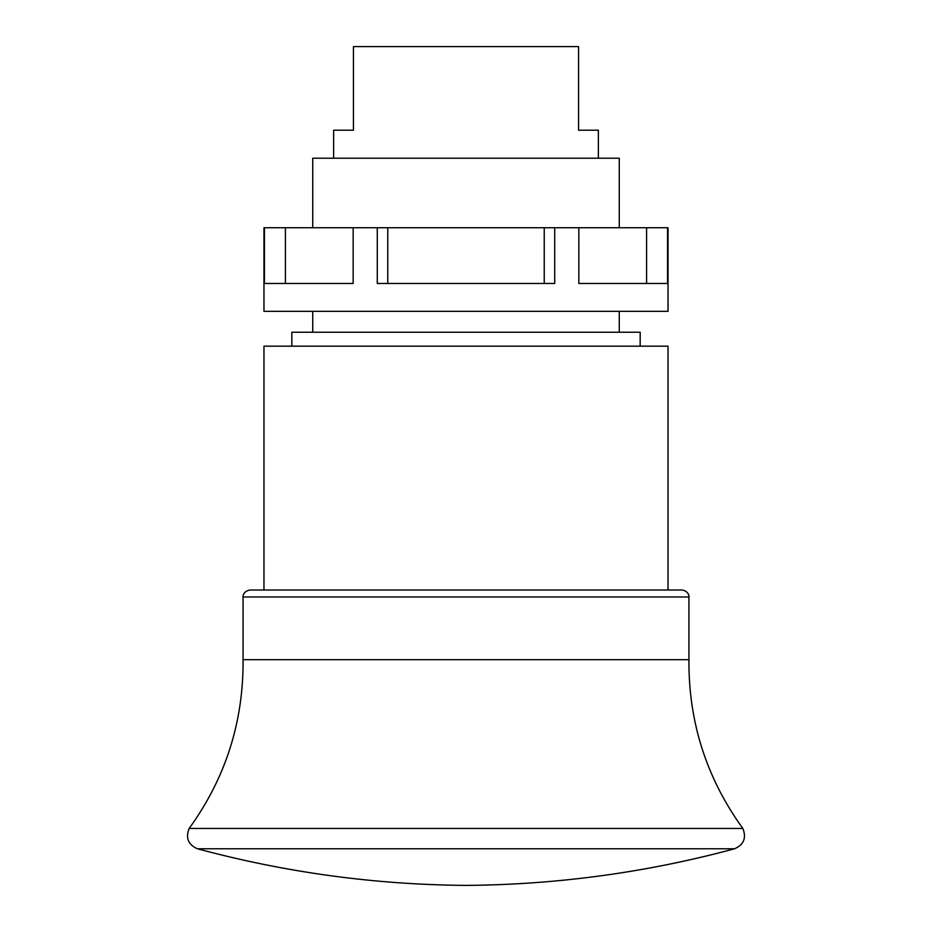 <?xml version="1.0" encoding="UTF-8"?>
<svg xmlns="http://www.w3.org/2000/svg" width="932" height="932" viewBox="0 0 932 932"><rect width="100%" height="100%" fill="white"/><g stroke="black" fill="none" stroke-linecap="round" stroke-linejoin="round"><path stroke-width="1.4" d="M619.267 227.734L619.267 158.207L312.733 158.207L312.733 227.734M544.23 227.734L668.034 227.734L668.034 311.335L263.966 311.335L263.966 227.734L544.23 227.734L544.23 283.468M646.598 227.734L646.598 283.468M387.77 227.734L387.77 283.468M285.402 227.734L285.402 283.468M667.557 227.734L667.557 283.468L578.842 283.468L578.842 227.734M377.285 227.734L377.285 283.468L554.715 283.468L554.715 227.734M353.158 227.734L353.158 283.468L264.443 283.468L264.443 227.734M598.367 158.207L598.367 130.2L578.551 130.2L578.551 46.6L353.449 46.6L353.449 130.2L333.633 130.2L333.633 158.207M640.168 346.168L640.168 332.235L291.832 332.235L291.832 346.168M668.034 590.014L668.034 346.168L263.966 346.168L263.966 590.014M466 590.014L250.032 590.014C242.996 591.086 242.751 596.934 243.066 596.981L688.934 596.981C689.249 596.934 689.004 591.086 681.968 590.014L466 590.014M243.066 596.981L243.066 659.681L688.934 659.681L688.934 596.981M688.934 659.681C688.445 721.822 706.409 778.08 742.827 828.455L189.173 828.455C225.591 778.08 243.555 721.822 243.066 659.681M197.433 848.772L734.567 848.772C646.61 872.492 557.091 884.701 466 885.4C374.909 884.701 285.39 872.492 197.433 848.772C188.148 844.648 185.398 837.88 189.173 828.455M312.733 311.335L312.733 332.235M619.267 311.335L619.267 332.235M742.827 828.455C746.602 837.88 743.853 844.648 734.567 848.772"/></g></svg>
